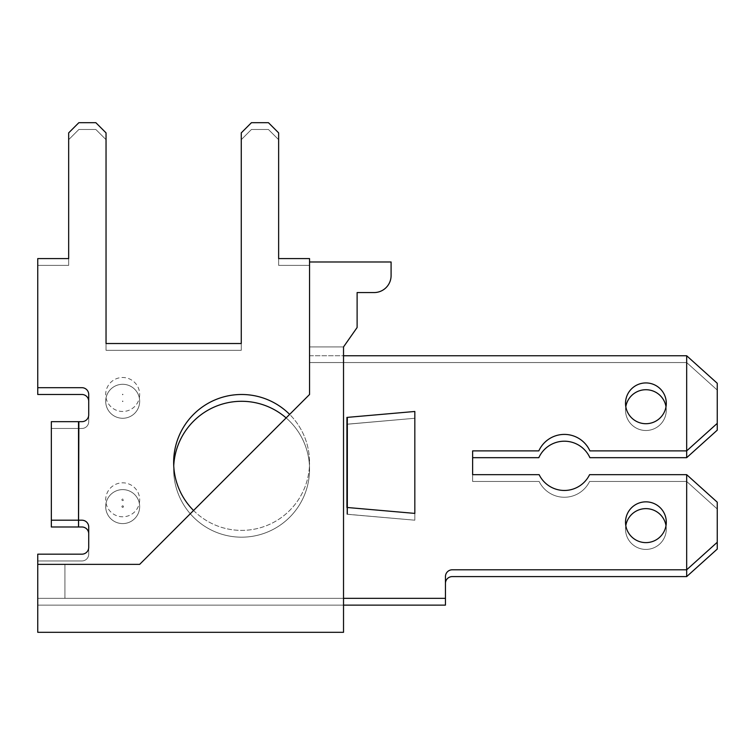 <?xml version="1.0" encoding="UTF-8"?>
<svg xmlns="http://www.w3.org/2000/svg" width="755" height="755" viewBox="0 0 755 755"><rect width="100%" height="100%" fill="white"/><g stroke="black" fill="none" stroke-linecap="round" stroke-linejoin="round"><path stroke-width="0.57" stroke-dasharray="3.77 2.83" d="M173.735 465.835A67.95 67.95 0 0 0 239.901 537.164A67.95 67.95 0 0 0 309.55 469.232A67.95 67.95 0 0 1 241.6 537.183A67.95 67.95 0 0 1 173.65 469.232A67.95 67.95 0 0 1 241.6 401.282A67.95 67.95 0 0 1 309.55 469.232A67.95 67.95 0 0 1 207.625 528.075A67.95 67.95 0 0 1 207.625 410.39A67.95 67.95 0 0 1 309.55 469.232A67.95 67.95 0 0 1 241.6 537.183A67.95 67.95 0 0 1 173.65 469.232A67.95 67.95 0 0 1 241.6 401.282A67.95 67.95 0 0 1 309.55 469.232A67.95 67.95 0 0 1 241.6 537.183A67.95 67.95 0 0 1 173.65 469.232A67.95 67.95 0 0 1 241.6 401.282A67.95 67.95 0 0 1 309.55 469.232A67.95 67.95 0 0 1 207.625 528.075A67.95 67.95 0 0 1 207.625 410.39A67.95 67.95 0 0 1 309.55 469.232A67.95 67.95 0 0 1 241.6 537.183A67.95 67.95 0 0 1 173.65 469.232A67.95 67.95 0 0 1 241.6 401.282A67.95 67.95 0 0 1 309.55 469.232A67.95 67.95 0 0 1 207.625 528.075A67.95 67.95 0 0 1 207.625 410.39A67.95 67.95 0 0 1 309.55 469.232A67.95 67.95 0 0 1 241.6 537.183A67.95 67.95 0 0 1 173.65 469.232A67.95 67.95 0 0 1 241.6 401.282A67.95 67.95 0 0 1 309.55 469.232A67.95 67.95 0 0 1 207.625 528.075A67.95 67.95 0 0 1 207.625 410.39A67.95 67.95 0 0 1 309.55 469.232A67.95 67.95 0 0 1 241.6 537.183A67.95 67.95 0 0 1 173.65 469.232A67.95 67.95 0 0 1 241.6 401.282A67.95 67.95 0 0 1 309.55 469.232A67.95 67.95 0 0 1 207.625 528.075A67.95 67.95 0 0 1 207.625 410.39A67.95 67.95 0 0 1 309.55 469.232A67.95 67.95 0 0 1 241.6 537.183A67.95 67.95 0 0 1 173.65 469.232A67.95 67.95 0 0 1 241.6 401.282A67.95 67.95 0 0 1 309.55 469.232A67.95 67.95 0 0 1 207.625 528.075A67.95 67.95 0 0 1 207.625 410.39A67.95 67.95 0 0 1 309.55 469.232A67.95 67.95 0 0 0 286.126 417.911L139.675 564.362L37.75 564.362L139.675 564.362L193.554 510.484L139.675 564.362L64.93 564.362L139.675 564.362L193.554 510.484L139.675 564.362L64.93 564.362L64.93 598.337L64.93 564.362L37.75 564.362L139.675 564.362L64.93 564.362L64.93 598.337L37.75 598.337L64.93 598.337L64.93 564.362L37.75 564.362L139.675 564.362L193.554 510.484L139.675 564.362L64.93 564.362L64.93 598.337L37.75 598.337L64.93 598.337L64.93 564.362L37.75 564.362L139.675 564.362L64.93 564.362L64.93 598.337L37.75 598.337L64.93 598.337L64.93 564.362L37.75 564.362L139.675 564.362L193.554 510.484L139.675 564.362L64.93 564.362L64.93 598.337L37.75 598.337L64.93 598.337L64.93 564.362L37.75 564.362L139.675 564.362L64.93 564.362L64.93 598.337L37.75 598.337L64.93 598.337L64.93 564.362L37.75 564.362L139.675 564.362L193.554 510.484L139.675 564.362L64.93 564.362L64.93 598.337L37.75 598.337L64.93 598.337L64.93 564.362L37.75 564.362L139.675 564.362L64.93 564.362L64.93 598.337L37.75 598.337L64.93 598.337L64.93 564.362L37.75 564.362L139.675 564.362L193.554 510.484L139.675 564.362L64.93 564.362L64.93 598.337L37.75 598.337L64.93 598.337L64.93 564.362L37.75 564.362L139.675 564.362L64.93 564.362L64.93 598.337L37.75 598.337L64.93 598.337L64.93 564.362L37.75 564.362L139.675 564.362L193.554 510.484L139.675 564.362L64.93 564.362L64.93 598.337L37.75 598.337L64.93 598.337L64.93 564.362L37.75 564.362L139.675 564.362L64.93 564.362L64.93 598.337L37.75 598.337L64.93 598.337L64.93 564.362L37.75 564.362L139.675 564.362L193.554 510.484L139.675 564.362L64.93 564.362L64.93 598.337L37.75 598.337L64.93 598.337L64.93 564.362L37.75 564.362L139.675 564.362L64.93 564.362L64.93 598.337L37.75 598.337L64.93 598.337L64.93 564.362L37.75 564.362L139.675 564.362L193.554 510.484L139.675 564.362L64.93 564.362L64.93 598.337L37.75 598.337L64.93 598.337L64.93 564.362L37.75 564.362L139.675 564.362L64.93 564.362L64.93 598.337L37.75 598.337L64.93 598.337L64.93 564.362L37.75 564.362L139.675 564.362L193.554 510.484L139.675 564.362L64.93 564.362L64.93 598.337L37.75 598.337L64.93 598.337L64.93 564.362L37.75 564.362L139.675 564.362L64.93 564.362L64.93 598.337L37.75 598.337L64.93 598.337L64.93 564.362L37.75 564.362L139.675 564.362L193.554 510.484L139.675 564.362L64.93 564.362L64.93 598.337L37.75 598.337L64.93 598.337L64.93 564.362L37.75 564.362L139.675 564.362L64.93 564.362L64.93 598.337L37.75 598.337L64.93 598.337L64.93 564.362L37.75 564.362L139.675 564.362L37.75 564.362L64.93 564.362L64.93 598.337L37.75 598.337L64.93 598.337L64.93 564.362L37.75 564.362L37.75 632.312L343.525 632.312L343.525 346.923L309.55 346.923L309.55 394.488L139.675 564.362L309.55 394.488L309.55 346.923L309.55 394.488L309.55 346.923L309.55 394.488L139.675 564.362L309.55 394.488L309.55 346.923L309.55 394.488L309.55 346.923L309.55 394.488L139.675 564.362L309.55 394.488L309.55 346.923L309.55 394.488L309.55 346.923L309.55 394.488L139.675 564.362L309.55 394.488L309.55 346.923L309.55 394.488L309.55 346.923L309.55 394.488L139.675 564.362L309.55 394.488L309.55 346.923L309.55 394.488L309.55 346.923L309.55 394.488L139.675 564.362L309.55 394.488L309.55 346.923L309.55 394.488L309.55 346.923L309.55 394.488L139.675 564.362L309.55 394.488L309.55 346.923L309.55 394.488L309.55 346.923L309.55 394.488L139.675 564.362L309.55 394.488L309.55 346.923L309.55 394.488L309.55 346.923L309.55 394.488L139.675 564.362L309.55 394.488L309.55 346.923L309.55 394.488L309.55 346.923L309.55 394.488L139.675 564.362L309.55 394.488L309.55 346.923L309.55 394.488L309.55 346.923L309.55 394.488L139.675 564.362L309.55 394.488L309.55 346.923L309.55 394.488L309.55 355.756L343.525 355.756M343.525 598.337L37.75 598.337L64.93 598.337L64.93 564.362L64.93 598.337L37.75 598.337L37.75 564.362L37.75 598.337L37.75 564.362L37.75 598.337L37.75 564.362L37.75 598.337L37.75 564.362L37.75 598.337L37.75 564.362L37.75 598.337L37.75 564.362L37.75 598.337L37.75 564.362L37.75 598.337L37.75 564.362L37.75 598.337L37.75 564.362L37.75 598.337L37.75 564.362L37.75 598.337L37.75 564.362L37.75 598.337L37.75 564.362L37.75 598.337L37.75 564.362L37.75 598.337L37.75 564.362L37.75 598.337L37.75 564.362L37.75 598.337L37.75 564.362L37.75 598.337L37.75 564.362L37.75 598.337L37.75 564.362L37.75 598.337L37.75 564.362L37.75 598.337L37.75 564.362L37.75 598.337L37.75 564.362L37.75 598.337L37.75 564.362L37.75 598.337L343.525 598.337L343.525 346.923L343.525 598.337L64.93 598.337L343.525 598.337L343.525 346.923L309.55 346.923L343.525 346.923L343.525 598.337L64.93 598.337L343.525 598.337L343.525 346.923L309.55 346.923L343.525 346.923L343.525 598.337L64.93 598.337L343.525 598.337L343.525 346.923L309.55 346.923L343.525 346.923L343.525 598.337L64.93 598.337L343.525 598.337L343.525 346.923L309.55 346.923L343.525 346.923L343.525 598.337L64.93 598.337L343.525 598.337L343.525 346.923L309.55 346.923L343.525 346.923L343.525 598.337L64.93 598.337L343.525 598.337L343.525 346.923L309.55 346.923L343.525 346.923L343.525 598.337L64.93 598.337L343.525 598.337L343.525 346.923L309.55 346.923L343.525 346.923L343.525 598.337L64.93 598.337L343.525 598.337L343.525 346.923L309.55 346.923L343.525 346.923L343.525 598.337L64.93 598.337L343.525 598.337L343.525 346.923L309.55 346.923L343.525 346.923L343.525 598.337L64.93 598.337L343.525 598.337L343.525 346.923L309.55 346.923L343.525 346.923L343.525 598.337L64.93 598.337L343.525 598.337L343.525 346.923L309.55 346.923L343.525 346.923L343.525 598.337L64.93 598.337L343.525 598.337L343.525 346.923L309.55 346.923L343.525 346.923L343.525 598.337L64.93 598.337L343.525 598.337L343.525 346.923L309.55 346.923L343.525 346.923L343.525 598.337L64.93 598.337L343.525 598.337L343.525 346.923L309.55 346.923L343.525 346.923L343.525 598.337L64.93 598.337L343.525 598.337L343.525 346.923L309.55 346.923L343.525 346.923L343.525 598.337L64.93 598.337L343.525 598.337L343.525 346.923L309.55 346.923L343.525 346.923L343.525 598.337L64.93 598.337L343.525 598.337L343.525 346.923L309.55 346.923L343.525 346.923L343.525 598.337L64.93 598.337L343.525 598.337L343.525 346.923L309.55 346.923L343.525 346.923L343.525 598.337L64.93 598.337L343.525 598.337L343.525 346.923L309.55 346.923L343.525 346.923L343.525 598.337L64.93 598.337L343.525 598.337L343.525 346.923L309.55 346.923L343.525 346.923L343.525 598.337L343.525 346.923L309.55 346.923L343.525 346.923L343.525 598.337L37.75 598.337L37.75 564.362M193.554 510.484A67.95 67.95 0 0 0 309.55 462.438A67.95 67.95 0 0 1 241.6 530.387A67.95 67.95 0 0 1 173.65 462.438A67.95 67.95 0 0 1 241.6 394.488A67.95 67.95 0 0 1 309.55 462.438A67.95 67.95 0 0 0 289.646 414.391L309.55 394.488L289.646 414.391L309.55 394.488L309.55 261.985L309.55 355.756L686.673 355.756L686.673 450.886L589.9 450.886A28.029 28.029 0 0 0 538.825 450.886L472.63 450.886L472.63 474.668L539.145 474.668A28.029 28.029 0 0 0 589.58 474.668L686.673 474.668L686.673 569.798L452.245 569.798A6.795 6.795 0 0 0 445.45 576.594L445.45 598.337L37.75 598.337L37.75 554.17L81.917 554.17A6.795 6.795 0 0 0 88.712 547.375L88.712 526.99A6.795 6.795 0 0 0 81.917 520.195L51.34 520.195L51.34 428.462L81.917 428.462A6.795 6.795 0 0 0 88.712 421.668L88.712 401.282L88.712 421.668A6.795 6.795 0 0 1 81.917 428.462L78.52 428.462L78.86 526.99L51.34 526.99L78.86 526.99L51.34 526.99L51.34 428.462L78.52 428.462L51.34 428.462L51.34 526.99L78.86 526.99L51.34 526.99L51.34 428.462L81.917 428.462A6.795 6.795 0 0 0 88.712 421.668L88.712 401.282A6.795 6.795 0 0 0 81.917 394.488L37.75 394.488L37.75 265.382L68.667 265.382L68.667 139.675L78.86 129.482L95.847 129.482L106.04 139.675L106.04 350.32L241.26 350.32L241.26 139.675L251.453 129.482L268.44 129.482L278.633 139.675L278.633 265.382L309.55 265.382L309.55 362.551L686.673 362.551L686.673 457.681L589.9 457.681A28.029 28.029 0 0 0 538.825 457.681L472.63 457.681L472.63 481.464L539.145 481.464A28.029 28.029 0 0 0 589.58 481.464L686.673 481.464L686.673 576.594L452.245 576.594L686.673 576.594L686.673 481.464L717.25 508.983L717.25 549.074L717.25 508.983L717.25 549.074L686.673 576.594L452.245 576.594A6.795 6.795 0 0 0 445.45 583.388L445.45 605.133L37.75 605.133L37.75 560.965L81.917 560.965A6.795 6.795 0 0 0 88.712 554.17L88.712 533.785L88.712 554.17A6.795 6.795 0 0 1 81.917 560.965L37.75 560.965L81.917 560.965A6.795 6.795 0 0 0 88.712 554.17L88.712 533.785A6.795 6.795 0 0 0 81.917 526.99L51.34 526.99L51.34 428.462L51.34 526.99L78.86 526.99L51.34 526.99L51.34 428.462L81.917 428.462A6.795 6.795 0 0 0 88.712 421.668L88.712 401.282A6.795 6.795 0 0 0 81.917 394.488L37.75 394.488L37.75 265.382L68.667 265.382L68.667 139.675L78.86 129.482L95.847 129.482L106.04 139.675L106.04 350.32L241.26 350.32L241.26 139.675L251.453 129.482L268.44 129.482L278.633 139.675L278.633 265.382L309.55 265.382L309.55 362.551L686.673 362.551L717.25 390.071L717.25 430.161L717.25 390.071L717.25 430.161L686.673 457.681L686.673 362.551L717.25 390.071L717.25 430.161L686.673 457.681L589.9 457.681A28.029 28.029 0 0 0 538.825 457.681L472.63 457.681L472.63 481.464L539.145 481.464A28.029 28.029 0 0 0 589.58 481.464L686.673 481.464L717.25 508.983L717.25 549.074L686.673 576.594L686.673 481.464L686.673 576.594L452.245 576.594A6.795 6.795 0 0 0 445.45 583.388L445.45 605.133L37.75 605.133L37.75 560.965L81.917 560.965A6.795 6.795 0 0 0 88.712 554.17L88.712 533.785A6.795 6.795 0 0 0 81.917 526.99L51.34 526.99L78.86 526.99L51.34 526.99L51.34 428.462L81.917 428.462A6.795 6.795 0 0 0 88.712 421.668L88.712 401.282L88.712 421.668A6.795 6.795 0 0 1 81.917 428.462L51.34 428.462L51.34 526.99L78.52 526.99M309.55 346.923L343.525 346.923L357.115 327.51L357.115 292.562L374.102 292.562A16.988 16.988 0 0 0 391.09 275.575L391.09 261.985L309.55 261.985M139.675 394.488A16.988 16.988 0 0 1 114.194 409.201A16.988 16.988 0 0 1 114.194 379.774A16.988 16.988 0 0 1 139.675 394.488M139.675 499.81A16.988 16.988 0 0 1 114.194 514.523A16.988 16.988 0 0 1 114.194 485.097A16.988 16.988 0 0 1 139.675 499.81M666.288 522.234A20.385 20.385 0 0 1 645.902 542.619A20.385 20.385 0 0 1 625.517 522.234A20.385 20.385 0 0 1 645.902 501.849A20.385 20.385 0 0 1 666.288 522.234M666.288 403.321A20.385 20.385 0 0 1 645.902 423.706A20.385 20.385 0 0 1 625.517 403.321A20.385 20.385 0 0 1 645.902 382.936A20.385 20.385 0 0 1 666.288 403.321M51.34 520.195L51.34 421.668L81.917 421.668A6.795 6.795 0 0 0 88.712 414.873L88.712 394.488A6.795 6.795 0 0 0 81.917 387.692L37.75 387.692L37.75 258.587L68.667 258.587L68.667 132.88L78.86 122.688L95.847 122.688L106.04 132.88L106.04 343.525L241.26 343.525L241.26 132.88L251.453 122.688L268.44 122.688L278.633 132.88L278.633 258.587L309.55 258.587L309.55 355.756M414.825 513.4L414.825 411.475L346.923 417.411L346.923 507.464L414.825 513.4L346.923 507.464M445.45 598.337L445.45 583.388L445.45 605.133L37.75 605.133L37.75 560.965L81.917 560.965A6.795 6.795 0 0 0 88.712 554.17L88.712 533.785A6.795 6.795 0 0 0 81.917 526.99L78.86 526.99L78.86 428.462L81.917 428.462A6.795 6.795 0 0 0 88.712 421.668L88.712 401.282A6.795 6.795 0 0 0 81.917 394.488L37.75 394.488L37.75 265.382L68.667 265.382L68.667 139.675L78.86 129.482L95.847 129.482L106.04 139.675L106.04 350.32L241.26 350.32L241.26 139.675L251.453 129.482L268.44 129.482L278.633 139.675L278.633 265.382L309.55 265.382L309.55 362.551L686.673 362.551L686.673 457.681L589.9 457.681A28.029 28.029 0 0 0 538.825 457.681L472.63 457.681L472.63 481.464L472.63 474.668L472.63 481.464L539.145 481.464A28.029 28.029 0 0 0 589.58 481.464L686.673 481.464L717.25 508.983L717.25 549.074L686.673 576.594L686.673 481.464L686.673 576.594L452.245 576.594A6.795 6.795 0 0 0 445.45 583.388L445.45 605.133L37.75 605.133L37.75 560.965L81.917 560.965A6.795 6.795 0 0 0 88.712 554.17L88.712 533.785A6.795 6.795 0 0 0 81.917 526.99L78.86 526.99L78.86 428.462L81.917 428.462A6.795 6.795 0 0 0 88.712 421.668L88.712 401.282A6.795 6.795 0 0 0 81.917 394.488L37.75 394.488L37.75 265.382L68.667 265.382L68.667 139.675L78.86 129.482L95.847 129.482L106.04 139.675L106.04 350.32L241.26 350.32L241.26 139.675L251.453 129.482L268.44 129.482L278.633 139.675L278.633 265.382L309.55 265.382L309.55 362.551L686.673 362.551L717.25 390.071L717.25 430.161L686.673 457.681L686.673 362.551L686.673 457.681L717.25 430.161L717.25 390.071L717.25 430.161L686.673 457.681L589.9 457.681A28.029 28.029 0 0 0 538.825 457.681L472.63 457.681L472.63 481.464L539.145 481.464A28.029 28.029 0 0 0 589.58 481.464L686.673 481.464L717.25 508.983L717.25 549.074L686.673 576.594L452.245 576.594A6.795 6.795 0 0 0 445.45 583.388L445.45 605.133L445.45 583.388L445.45 605.133L37.75 605.133L37.75 560.965L81.917 560.965A6.795 6.795 0 0 0 88.712 554.17L88.712 533.785A6.795 6.795 0 0 0 81.917 526.99L78.86 526.99L81.917 526.99L78.86 526.99L78.86 428.462L81.917 428.462A6.795 6.795 0 0 0 88.712 421.668L88.712 401.282A6.795 6.795 0 0 0 81.917 394.488L37.75 394.488L81.917 394.488L37.75 394.488L37.75 265.382L68.667 265.382L68.667 139.675L78.86 129.482L95.847 129.482L106.04 139.675L106.04 350.32L241.26 350.32L241.26 139.675L251.453 129.482L268.44 129.482L278.633 139.675L278.633 265.382L309.55 265.382L309.55 362.551L686.673 362.551L717.25 390.071L717.25 430.161L686.673 457.681L589.9 457.681A28.029 28.029 0 0 0 538.825 457.681L472.63 457.681L472.63 481.464L472.63 474.668L472.63 481.464L472.63 474.668L472.63 481.464L539.145 481.464A28.029 28.029 0 0 0 589.58 481.464L686.673 481.464L717.25 508.983L717.25 549.074L717.25 508.983L717.25 549.074L686.673 576.594L452.245 576.594A6.795 6.795 0 0 0 445.45 583.388L445.45 605.133L445.45 583.388L445.45 605.133L37.75 605.133L37.75 560.965L81.917 560.965A6.795 6.795 0 0 0 88.712 554.17L88.712 533.785A6.795 6.795 0 0 0 81.917 526.99L78.86 526.99L81.917 526.99L78.86 526.99L78.86 428.462L51.34 428.462L51.34 526.99L51.34 428.462L78.86 428.462L51.34 428.462L78.86 428.462L51.34 428.462L51.34 526.99L51.34 428.462L81.917 428.462A6.795 6.795 0 0 0 88.712 421.668L88.712 401.282A6.795 6.795 0 0 0 81.917 394.488L37.75 394.488L81.917 394.488L37.75 394.488L37.75 265.382L68.667 265.382L68.667 139.675L78.86 129.482L95.847 129.482L106.04 139.675L106.04 350.32L241.26 350.32L241.26 139.675L251.453 129.482L268.44 129.482L278.633 139.675L278.633 265.382L309.55 265.382L309.55 362.551L686.673 362.551L686.673 457.681L686.673 362.551L717.25 390.071L717.25 430.161L717.25 383.276L686.673 355.756M472.63 474.668L472.63 481.464L539.145 481.464A28.029 28.029 0 0 0 589.58 481.464L686.673 481.464L686.673 576.594L686.673 481.464L717.25 508.983L717.25 549.074L686.673 576.594L452.245 576.594A6.795 6.795 0 0 0 445.45 583.388L445.45 605.133L37.75 605.133L37.75 560.965L81.917 560.965A6.795 6.795 0 0 0 88.712 554.17L88.712 533.785A6.795 6.795 0 0 0 81.917 526.99L78.86 526.99L81.917 526.99L78.86 526.99L78.86 428.462L81.917 428.462A6.795 6.795 0 0 0 88.712 421.668L88.712 401.282A6.795 6.795 0 0 0 81.917 394.488L37.75 394.488L81.917 394.488L37.75 394.488L37.75 265.382L68.667 265.382L68.667 139.675L78.86 129.482L95.847 129.482L106.04 139.675L106.04 350.32L241.26 350.32L241.26 139.675L251.453 129.482L268.44 129.482L278.633 139.675L278.633 265.382L309.55 265.382L309.55 362.551L686.673 362.551L717.25 390.071L717.25 430.161L686.673 457.681L686.673 362.551L686.673 457.681L717.25 430.161L686.673 457.681L589.9 457.681A28.029 28.029 0 0 0 538.825 457.681L472.63 457.681L472.63 481.464L539.145 481.464A28.029 28.029 0 0 0 589.58 481.464L686.673 481.464L717.25 508.983L717.25 542.279L717.25 502.188L686.673 474.668M717.25 423.366L686.673 450.886L686.673 362.551L717.25 390.071L686.673 362.551L717.25 390.071L686.673 362.551L686.673 457.681L589.9 457.681A28.029 28.029 0 0 0 538.825 457.681L472.63 457.681L472.63 481.464L539.145 481.464A28.029 28.029 0 0 0 589.58 481.464L686.673 481.464L717.25 508.983L717.25 549.074L686.673 576.594L452.245 576.594L686.673 576.594L686.673 481.464L686.673 576.594L452.245 576.594L686.673 576.594L686.673 481.464L717.25 508.983L686.673 481.464L686.673 576.594L452.245 576.594A6.795 6.795 0 0 0 445.45 583.388L445.45 605.133L37.75 605.133L37.75 560.965L81.917 560.965A6.795 6.795 0 0 0 88.712 554.17L88.712 533.785L88.712 554.17A6.795 6.795 0 0 1 81.917 560.965L37.75 560.965L81.917 560.965A6.795 6.795 0 0 0 88.712 554.17L88.712 533.785L88.712 554.17A6.795 6.795 0 0 1 81.917 560.965L37.75 560.965L81.917 560.965A6.795 6.795 0 0 0 88.712 554.17L88.712 533.785M717.25 542.279L686.673 569.798L686.673 481.464L717.25 508.983L717.25 549.074L686.673 576.594L717.25 549.074L686.673 576.594L717.25 549.074L717.25 508.983L686.673 481.464L686.673 576.594L717.25 549.074L686.673 576.594M78.52 421.668L78.52 520.195L78.52 428.462L81.917 428.462A6.795 6.795 0 0 0 88.712 421.668L88.712 401.282L88.712 421.668A6.795 6.795 0 0 1 81.917 428.462L78.86 428.462L81.917 428.462A6.795 6.795 0 0 0 88.712 421.668L88.712 401.282M414.825 411.475L346.923 417.411M347.583 417.411L347.583 507.464M625.801 406.718A20.385 20.385 0 0 0 656.095 427.774A20.385 20.385 0 0 0 656.095 392.458A20.385 20.385 0 0 0 625.517 410.116A20.385 20.385 0 0 1 645.902 389.731A20.385 20.385 0 0 1 666.288 410.116A20.385 20.385 0 0 1 645.902 430.501A20.385 20.385 0 0 1 625.517 410.116A20.385 20.385 0 0 0 656.095 427.774A20.385 20.385 0 0 0 656.095 392.458A20.385 20.385 0 0 0 625.517 410.116A20.385 20.385 0 0 1 645.902 389.731A20.385 20.385 0 0 1 666.288 410.116A20.385 20.385 0 0 1 645.902 430.501A20.385 20.385 0 0 1 625.517 410.116A20.385 20.385 0 0 0 656.095 427.774A20.385 20.385 0 0 0 656.095 392.458A20.385 20.385 0 0 0 625.517 410.116A20.385 20.385 0 0 1 645.902 389.731A20.385 20.385 0 0 1 666.288 410.116A20.385 20.385 0 0 1 645.902 430.501A20.385 20.385 0 0 1 625.517 410.116A20.385 20.385 0 0 0 656.095 427.774A20.385 20.385 0 0 0 656.095 392.458A20.385 20.385 0 0 0 625.517 410.116A20.385 20.385 0 0 1 645.902 389.731A20.385 20.385 0 0 1 666.288 410.116A20.385 20.385 0 0 1 645.902 430.501A20.385 20.385 0 0 1 625.517 410.116A20.385 20.385 0 0 0 656.095 427.774A20.385 20.385 0 0 0 656.095 392.458A20.385 20.385 0 0 0 625.517 410.116A20.385 20.385 0 0 1 645.902 389.731A20.385 20.385 0 0 1 666.288 410.116A20.385 20.385 0 0 1 645.902 430.501A20.385 20.385 0 0 1 625.517 410.116A20.385 20.385 0 0 0 647.611 430.425A20.385 20.385 0 0 0 666.004 406.718M625.801 525.631A20.385 20.385 0 0 0 656.095 546.686A20.385 20.385 0 0 0 656.095 511.371A20.385 20.385 0 0 0 625.517 529.028A20.385 20.385 0 0 1 645.902 508.644A20.385 20.385 0 0 1 666.288 529.028A20.385 20.385 0 0 1 645.902 549.413A20.385 20.385 0 0 1 625.517 529.028A20.385 20.385 0 0 0 656.095 546.686A20.385 20.385 0 0 0 656.095 511.371A20.385 20.385 0 0 0 625.517 529.028A20.385 20.385 0 0 1 645.902 508.644A20.385 20.385 0 0 1 666.288 529.028A20.385 20.385 0 0 1 645.902 549.413A20.385 20.385 0 0 1 625.517 529.028A20.385 20.385 0 0 0 656.095 546.686A20.385 20.385 0 0 0 656.095 511.371A20.385 20.385 0 0 0 625.517 529.028A20.385 20.385 0 0 1 645.902 508.644A20.385 20.385 0 0 1 666.288 529.028A20.385 20.385 0 0 1 645.902 549.413A20.385 20.385 0 0 1 625.517 529.028A20.385 20.385 0 0 0 656.095 546.686A20.385 20.385 0 0 0 656.095 511.371A20.385 20.385 0 0 0 625.517 529.028A20.385 20.385 0 0 1 645.902 508.644A20.385 20.385 0 0 1 666.288 529.028A20.385 20.385 0 0 1 645.902 549.413A20.385 20.385 0 0 1 625.517 529.028A20.385 20.385 0 0 0 656.095 546.686A20.385 20.385 0 0 0 656.095 511.371A20.385 20.385 0 0 0 625.517 529.028A20.385 20.385 0 0 1 645.902 508.644A20.385 20.385 0 0 1 666.288 529.028A20.385 20.385 0 0 1 645.902 549.413A20.385 20.385 0 0 1 625.517 529.028A20.385 20.385 0 0 0 647.611 549.338A20.385 20.385 0 0 0 666.004 525.631M346.923 514.259L414.825 520.195L414.825 418.27L346.923 424.206L346.923 514.259L414.825 520.195L414.825 418.27L346.923 424.206L346.923 514.259L414.825 520.195L414.825 418.27L346.923 424.206L346.923 514.259L414.825 520.195L414.825 418.27L346.923 424.206L346.923 514.259L414.825 520.195L414.825 418.27L346.923 424.206L346.923 514.259L414.825 520.195L414.825 418.27L346.923 424.206L346.923 514.259L414.825 520.195L414.825 418.27L347.583 424.206L347.583 514.259L346.923 514.259L414.825 520.195L414.825 418.27L347.291 424.206L346.923 514.259L414.825 520.195L414.825 418.27L346.923 424.206L346.923 514.259L414.825 520.195L414.825 418.27L346.923 424.206L346.923 514.259L414.825 520.195L414.825 418.27L346.923 424.206L346.923 514.259L414.825 520.195L414.825 418.27L346.923 424.206L346.923 514.259L414.825 520.195L414.825 418.27L346.923 424.206L346.923 514.259L414.825 520.195L414.825 418.27L346.923 424.206L346.923 514.259L414.825 520.195L346.923 514.259L414.825 520.195L346.923 514.259L414.825 520.195L346.923 514.259L414.825 520.195L346.923 514.259L414.825 520.195L346.923 514.259L346.923 424.206L346.923 514.259L414.825 520.195L346.923 514.259M139.675 401.282A16.988 16.988 0 0 1 114.194 415.996A16.988 16.988 0 0 1 114.194 386.569A16.988 16.988 0 0 1 139.675 401.282A16.988 16.988 0 0 1 114.194 415.996A16.988 16.988 0 0 1 114.194 386.569A16.988 16.988 0 0 1 139.675 401.282A16.988 16.988 0 0 1 114.194 415.996A16.988 16.988 0 0 1 114.194 386.569A16.988 16.988 0 0 1 139.675 401.282A16.988 16.988 0 0 1 114.194 415.996A16.988 16.988 0 0 1 114.194 386.569A16.988 16.988 0 0 1 139.675 401.282A16.988 16.988 0 0 1 114.194 415.996A16.988 16.988 0 0 1 114.194 386.569A16.988 16.988 0 0 1 139.675 401.282A16.988 16.988 0 0 1 114.194 415.996A16.988 16.988 0 0 1 114.194 386.569A16.988 16.988 0 0 1 139.675 401.282A16.988 16.988 0 0 1 114.194 415.996A16.988 16.988 0 0 1 114.194 386.569A16.988 16.988 0 0 1 139.675 401.282M139.675 506.605A16.988 16.988 0 0 1 114.194 521.318A16.988 16.988 0 0 1 114.194 491.892A16.988 16.988 0 0 1 139.675 506.605A16.988 16.988 0 0 1 114.194 521.318A16.988 16.988 0 0 1 114.194 491.892A16.988 16.988 0 0 1 139.675 506.605A16.988 16.988 0 0 1 114.194 521.318A16.988 16.988 0 0 1 114.194 491.892A16.988 16.988 0 0 1 139.675 506.605A16.988 16.988 0 0 1 114.194 521.318A16.988 16.988 0 0 1 114.194 491.892A16.988 16.988 0 0 1 139.675 506.605A16.988 16.988 0 0 1 114.194 521.318A16.988 16.988 0 0 1 114.194 491.892A16.988 16.988 0 0 1 139.675 506.605A16.988 16.988 0 0 1 114.194 521.318A16.988 16.988 0 0 1 114.194 491.892A16.988 16.988 0 0 1 139.675 506.605A16.988 16.988 0 0 1 114.194 521.318A16.988 16.988 0 0 1 114.194 491.892A16.988 16.988 0 0 1 139.675 506.605M347.291 424.206L414.825 418.27L347.583 424.206L347.583 514.259L414.825 520.195L347.291 514.259L346.923 424.206L347.583 424.206L347.583 514.259L347.583 424.206L346.923 424.206L347.291 514.259L346.923 424.206L414.825 418.27L346.923 424.206L414.825 418.27L347.291 424.206L347.291 514.259L346.923 424.206L414.825 418.27L347.583 424.206L347.583 514.259L347.583 424.206L346.923 424.206L414.825 418.27L346.923 424.206L414.825 418.27L346.923 424.206L414.825 418.27L347.291 424.206L347.291 514.259M37.75 387.692L37.75 265.382L37.75 394.488L37.75 265.382L37.75 394.488L37.75 265.382L68.667 265.382L68.667 139.675L78.86 129.482L95.847 129.482L106.04 139.675L106.04 350.32L241.26 350.32L241.26 139.675L251.453 129.482L268.44 129.482L278.633 139.675L278.633 265.382L309.55 265.382L309.55 362.551L686.673 362.551L717.25 390.071L717.25 430.161L686.673 457.681L589.9 457.681A28.029 28.029 0 0 0 538.825 457.681L472.63 457.681L538.825 457.681A28.029 28.029 0 0 1 589.9 457.681L686.673 457.681L686.673 362.551L717.25 390.071L717.25 430.161L686.673 457.681L589.9 457.681A28.029 28.029 0 0 0 538.825 457.681L472.63 457.681L538.825 457.681A28.029 28.029 0 0 1 589.9 457.681L686.673 457.681L589.9 457.681A28.029 28.029 0 0 0 538.825 457.681L472.63 457.681L538.825 457.681A28.029 28.029 0 0 1 589.9 457.681L686.673 457.681L686.673 362.551L686.673 457.681L717.25 430.161L686.673 457.681M445.45 583.388L445.45 605.133L37.75 605.133L37.75 560.965L37.75 605.133L37.75 560.965L37.75 605.133L37.75 560.965L37.75 605.133L343.525 605.133M589.58 481.464L686.673 481.464L717.25 508.983L686.673 481.464L589.58 481.464A28.029 28.029 0 0 1 539.145 481.464L472.63 481.464L539.145 481.464A28.029 28.029 0 0 0 589.58 481.464L686.673 481.464L589.58 481.464A28.029 28.029 0 0 1 539.145 481.464L472.63 481.464L539.145 481.464A28.029 28.029 0 0 0 589.58 481.464L686.673 481.464L589.58 481.464A28.029 28.029 0 0 1 539.145 481.464L472.63 481.464L539.145 481.464A28.029 28.029 0 0 0 589.58 481.464M309.55 362.551L686.673 362.551L717.25 390.071L686.673 362.551L309.55 362.551L686.673 362.551L309.55 362.551L686.673 362.551L309.55 362.551L309.55 265.382L309.55 362.551M68.667 258.587L68.667 139.675L68.667 265.382L37.75 265.382L68.667 265.382L37.75 265.382L68.667 265.382L37.75 265.382L37.75 394.488L37.75 265.382L68.667 265.382L68.667 139.675L78.86 129.482L95.847 129.482L106.04 139.675L106.04 350.32L241.26 350.32L241.26 139.675L251.453 129.482L268.44 129.482L278.633 139.675L278.633 265.382L309.55 265.382L278.633 265.382L309.55 265.382L278.633 265.382L309.55 265.382L278.633 265.382L278.633 139.675L278.633 258.587M68.667 139.675L78.86 129.482L68.667 139.675L78.86 129.482L68.667 139.675L68.667 265.382L68.667 139.675L78.86 129.482L95.847 129.482L106.04 139.675L106.04 350.32L241.26 350.32L241.26 139.675L251.453 129.482L268.44 129.482L278.633 139.675L278.633 265.382L278.633 139.675L268.44 129.482L278.633 139.675M251.453 129.482L268.44 129.482L251.453 129.482L268.44 129.482L251.453 129.482L241.26 139.675L251.453 129.482M106.04 343.525L106.04 350.32L241.26 350.32L241.26 343.525M106.04 139.675L106.04 350.32L106.04 139.675L95.847 129.482L106.04 139.675L95.847 129.482L78.86 129.482L95.847 129.482L78.86 129.482L95.847 129.482L106.04 139.675L106.04 350.32L241.26 350.32L241.26 139.675M666.288 529.028A20.385 20.385 0 0 1 645.902 549.413A20.385 20.385 0 0 1 625.517 529.028A20.385 20.385 0 0 1 645.902 508.644A20.385 20.385 0 0 1 666.288 529.028A20.385 20.385 0 0 1 645.902 549.413A20.385 20.385 0 0 1 625.517 529.028A20.385 20.385 0 0 0 656.095 546.686A20.385 20.385 0 0 0 656.095 511.371A20.385 20.385 0 0 0 625.517 529.028A20.385 20.385 0 0 1 645.902 508.644A20.385 20.385 0 0 1 666.288 529.028M666.288 410.116A20.385 20.385 0 0 1 645.902 430.501A20.385 20.385 0 0 1 625.517 410.116A20.385 20.385 0 0 1 645.902 389.731A20.385 20.385 0 0 1 666.288 410.116A20.385 20.385 0 0 1 645.902 430.501A20.385 20.385 0 0 1 625.517 410.116A20.385 20.385 0 0 0 656.095 427.774A20.385 20.385 0 0 0 656.095 392.458A20.385 20.385 0 0 0 625.517 410.116A20.385 20.385 0 0 1 645.902 389.731A20.385 20.385 0 0 1 666.288 410.116M445.45 605.133L37.75 605.133L445.45 605.133M106.04 350.32L241.26 350.32L106.04 350.32M78.86 526.99L78.86 428.462L78.86 526.99L51.34 526.99L51.34 428.462L78.86 428.462L78.86 526.99L78.86 421.668M347.583 424.206L347.583 514.259M123.452 499.81A0.764 0.764 0 0 1 122.301 500.471A0.764 0.764 0 0 1 122.301 499.149A0.764 0.764 0 0 1 123.452 499.81M123.027 394.488L122.518 394.78L122.518 394.195L123.027 394.488M123.452 506.605A0.764 0.764 0 0 1 122.301 507.266A0.764 0.764 0 0 1 122.301 505.944A0.764 0.764 0 0 1 123.452 506.605A0.764 0.764 0 0 1 122.301 507.266A0.764 0.764 0 0 1 122.301 505.944A0.764 0.764 0 0 1 123.452 506.605A0.764 0.764 0 0 1 122.301 507.266A0.764 0.764 0 0 1 122.301 505.944A0.764 0.764 0 0 1 123.452 506.605A0.764 0.764 0 0 1 122.301 507.266A0.764 0.764 0 0 1 122.301 505.944A0.764 0.764 0 0 1 123.452 506.605A0.764 0.764 0 0 1 122.301 507.266A0.764 0.764 0 0 1 122.301 505.944A0.764 0.764 0 0 1 123.452 506.605A0.764 0.764 0 0 1 122.301 507.266A0.764 0.764 0 0 1 122.301 505.944A0.764 0.764 0 0 1 123.452 506.605A0.764 0.764 0 0 1 122.301 507.266A0.764 0.764 0 0 1 122.301 505.944A0.764 0.764 0 0 1 123.452 506.605M123.027 401.282L122.518 401.575L122.518 400.99L123.027 401.282L122.518 401.575L122.518 400.99L123.027 401.282L122.518 401.575L122.518 400.99L123.027 401.282L122.518 401.575L122.518 400.99L123.027 401.282L122.518 401.575L122.518 400.99L123.027 401.282L122.518 401.575L122.518 400.99L123.027 401.282L122.518 401.575L122.518 400.99L123.027 401.282"/><path stroke-width="1.13" d="M193.554 510.484A67.95 67.95 0 0 1 193.554 414.391A67.95 67.95 0 0 1 289.646 414.391L286.126 417.911A67.95 67.95 0 0 0 173.735 465.835M343.525 632.312L343.525 346.923L357.115 327.51L357.115 292.562L374.102 292.562A16.988 16.988 0 0 0 391.09 275.575L391.09 261.985L309.55 261.985L309.55 394.488L139.675 564.362L37.75 564.362L37.75 632.312L343.525 632.312M309.55 355.756L309.55 346.923M625.517 403.321A20.385 20.385 0 0 0 656.095 420.979A20.385 20.385 0 0 0 656.095 385.663A20.385 20.385 0 0 0 625.517 403.321M625.517 522.234A20.385 20.385 0 0 0 656.095 539.891A20.385 20.385 0 0 0 656.095 504.576A20.385 20.385 0 0 0 625.517 522.234M37.75 564.362L37.75 554.17L81.917 554.17A6.795 6.795 0 0 0 88.712 547.375L88.712 526.99A6.795 6.795 0 0 0 81.917 520.195L78.52 520.195L78.52 421.668L51.34 421.668L51.34 520.195L78.52 520.195L78.52 526.99L78.86 421.668L81.917 421.668A6.795 6.795 0 0 0 88.712 414.873L88.712 394.488A6.795 6.795 0 0 0 81.917 387.692L37.75 387.692L37.75 258.587L68.667 258.587L68.667 132.88L78.86 122.688L95.847 122.688L106.04 132.88L106.04 343.525L241.26 343.525L241.26 132.88L251.453 122.688L268.44 122.688L278.633 132.88L278.633 258.587L309.55 258.587L309.55 261.985M717.25 542.279L717.25 549.074L686.673 576.594L686.673 474.668L717.25 502.188L717.25 542.279L686.673 569.798L452.245 569.798A6.795 6.795 0 0 0 445.45 576.594L445.45 598.337L343.525 598.337M717.25 423.366L717.25 430.161L686.673 457.681L686.673 355.756L717.25 383.276L717.25 423.366L686.673 450.886L589.9 450.886A28.029 28.029 0 0 0 538.825 450.886L472.63 450.886L472.63 474.668L539.145 474.668A28.029 28.029 0 0 0 589.58 474.668L686.673 474.668M343.525 355.756L686.673 355.756M346.923 507.464L414.825 513.4L414.825 411.475L346.923 417.411L346.923 507.464L414.825 513.4M414.825 411.475L346.923 417.411M347.291 417.411L347.291 507.464M88.712 533.785A6.795 6.795 0 0 0 81.917 526.99A6.795 6.795 0 0 1 88.712 533.785A6.795 6.795 0 0 0 81.917 526.99A6.795 6.795 0 0 1 88.712 533.785A6.795 6.795 0 0 0 81.917 526.99A6.795 6.795 0 0 1 88.712 533.785A6.795 6.795 0 0 0 81.917 526.99L78.86 526.99M445.45 583.388A6.795 6.795 0 0 1 452.245 576.594A6.795 6.795 0 0 0 445.45 583.388A6.795 6.795 0 0 1 452.245 576.594A6.795 6.795 0 0 0 445.45 583.388A6.795 6.795 0 0 1 452.245 576.594A6.795 6.795 0 0 0 445.45 583.388A6.795 6.795 0 0 1 452.245 576.594L686.673 576.594M686.673 457.681L589.9 457.681A28.029 28.029 0 0 0 538.825 457.681L472.63 457.681L472.63 474.668M88.712 401.282A6.795 6.795 0 0 0 81.917 394.488A6.795 6.795 0 0 1 88.712 401.282A6.795 6.795 0 0 0 81.917 394.488A6.795 6.795 0 0 1 88.712 401.282A6.795 6.795 0 0 0 81.917 394.488A6.795 6.795 0 0 1 88.712 401.282A6.795 6.795 0 0 0 81.917 394.488L37.75 394.488L37.75 387.692M666.004 406.718A20.385 20.385 0 0 0 625.801 406.718M666.004 525.631A20.385 20.385 0 0 0 625.801 525.631M445.45 598.337L445.45 605.133L343.525 605.133M278.633 139.675L278.633 258.587M241.26 343.525L241.26 139.675M106.04 139.675L106.04 343.525M68.667 258.587L68.667 139.675M51.34 520.195L51.34 526.99L78.52 526.99"/></g></svg>

